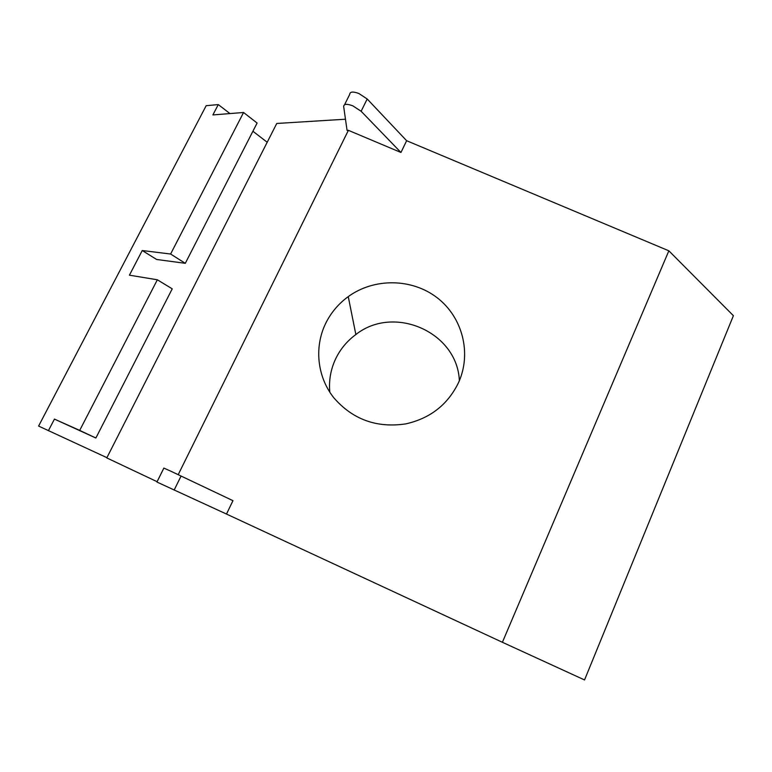 <?xml version="1.0" encoding="UTF-8"?>
<svg xmlns="http://www.w3.org/2000/svg" width="772" height="772" viewBox="0 0 772 772"><rect width="100%" height="100%" fill="white"/><g stroke="black" fill="none" stroke-linecap="round" stroke-linejoin="round"><path stroke-width="1.16" d="M226.495 514.056L156.928 482.037L163.857 468.093L171.558 471.538L232.961 500.671L226.495 514.056L502.398 642.285L668.851 250.813L733.4 315.69L584.539 679.949L502.398 642.285M344.573 104.722L349.716 94.367C349.928 91.627 352.997 91.347 358.932 93.528L367.192 98.99L406.632 140.716L668.851 250.813M400.957 152.48L348.394 130.333L347.062 130.4L343.665 106.546C343.829 103.873 346.889 103.641 352.823 105.841L361.132 111.264L400.957 152.48L406.632 140.716M459.369 380.712C457.4 332.085 393.981 304.332 355.853 334.537C347.091 340.992 340.356 349.089 335.646 358.845C330.667 369.441 328.727 380.577 329.818 392.253M458.587 382.497C471.924 353.142 462.428 317.012 437.068 297.674C411.775 278.219 374.14 277.804 348.249 296.612C338.397 303.811 330.812 312.863 325.495 323.757C314.146 347.371 317.215 376.746 333.707 397.657C352.582 419.447 376.572 428.19 405.696 423.905C430.236 418.395 447.866 404.596 458.587 382.497M348.394 130.333L178.216 474.645M157.092 481.689L106.787 457.921L276.752 123.472L345.47 119.216M106.912 457.671L38.6 426.067L206.163 105.706L218.283 104.577L229.959 113.571M252.907 131.25L267.199 142.26M218.283 104.577L212.889 114.931L243.566 112.49L170.612 254.027L185.299 263.32L156.62 259.469L142.251 250.533L129.416 275.179L157.343 279.782L79.709 430.4L54.445 419.099L95.873 438.013L172.233 288.834L157.343 279.782M48.395 430.708L54.445 419.099M142.251 250.533L170.612 254.027M185.299 263.32L257.105 123.047L243.566 112.49M95.873 438.013L79.709 430.4M367.192 98.99L361.132 111.264M174.144 490.075L181.092 475.996M348.249 296.612L355.853 334.537"/></g></svg>
